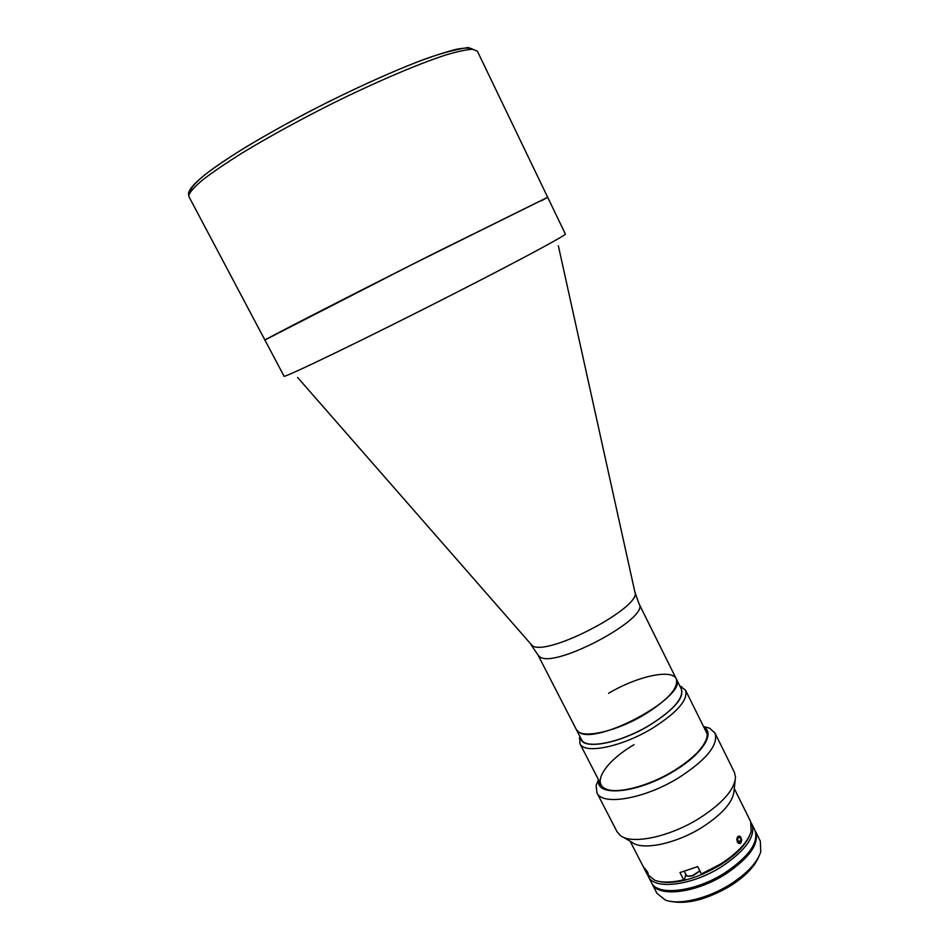 <?xml version="1.0" encoding="UTF-8"?>
<svg xmlns="http://www.w3.org/2000/svg" width="950" height="950" viewBox="0 0 950 950"><rect width="100%" height="100%" fill="white"/><g stroke="black" fill="none" stroke-linecap="round" stroke-linejoin="round"><path stroke-width="1.43" d="M648.221 873.632L644.444 868.074L648.221 873.632M646.036 869.927L645.489 870.271L645.038 868.894L645.929 869.749L646.843 872.492L647.354 872.171M645.489 870.271L646.843 872.492M578.253 731.666L576.258 729.41L581.447 739.504C585.342 749.788 620.825 742.698 649.883 724.992C673.443 710.066 683.917 698.084 681.316 689.059L676.281 678.894C689.094 695.958 594.344 747.175 578.253 731.666M265.561 339.673L264.943 340.112C260.276 341.739 348.211 296.602 437.38 251.762L547.675 197.291L413.404 263.851L265.561 339.673M541.286 200.913L547.675 197.291L477.387 51.193L472.696 49.293C466.581 49.542 457.318 51.538 444.909 55.266C417.691 64.172 376.319 81.807 332.571 103.419C299.108 120.258 269.159 136.669 242.725 152.653C226.753 162.652 213.726 171.475 203.644 179.123C195.439 185.939 190.523 191.188 188.896 194.881L189.05 196.852L284.014 376.117C280.535 379.905 369.099 337.155 457.461 291.947C522.892 258.543 567.352 234.496 565.345 234.009L547.675 197.291M580.581 737.829C581.281 750.441 618.806 744.087 649.99 725.052C675.664 708.593 685.829 696.029 680.485 687.361M679.773 685.936L685.532 690.199C688.311 699.794 677.255 712.488 652.341 728.294C621.573 747.068 584.013 754.502 579.868 743.565L579.856 736.416M630.135 841.189L647.033 874.012L654.704 880.246C661.782 882.811 671.436 882.681 683.679 879.831L684.475 880.282C674.262 882.657 665.819 883.049 659.146 881.457C676.127 884.414 696.635 878.857 720.67 864.809C735.538 855.261 745.133 845.595 749.479 835.834C745.133 845.595 735.538 855.261 720.67 864.809L702.204 874.392L701.421 873.941L720.611 864.001C737.533 853.053 747.697 842.234 751.141 831.535L750.666 821.655L734.279 788.583M751.189 822.914L751.877 824.101C755.903 836.119 745.904 850.262 721.881 866.519C692.123 885.673 653.921 890.221 648.28 876.434L647.734 875.176M751.877 824.101L754.894 830.193C758.979 842.318 749.028 856.52 725.04 872.801C695.329 891.967 657.103 896.396 651.391 882.479L648.28 876.434M652.009 883.69L656.972 893.332L665.332 900.042C679.001 905.457 708.13 898.546 730.716 884.082C747.199 873.347 757.209 862.6 760.76 851.841L760.321 841.13L755.499 831.404C759.584 843.564 749.645 857.779 725.681 874.059C695.97 893.226 657.744 897.631 652.009 883.69L651.712 883.072M755.179 830.811L755.499 831.404M758.611 857.031C754.526 866.744 745.263 876.292 730.811 885.649C707.441 899.377 687.432 904.626 670.783 901.396M737.259 842.021C739.67 844.609 741.166 843.849 741.724 839.764M740.834 837.092C738.613 835.169 737.248 836.131 736.749 839.978M623.259 837.176L631.845 842.199C641.927 850.796 675.699 843.98 702.145 827.296C722.665 813.96 733.305 801.717 734.065 790.566L735.122 780.663M598.405 779.57L596.173 785.508L596.897 792.739L616.966 831.618L620.184 835.371C631.251 844.93 669.406 837.128 699.402 818.259C722.653 803.201 734.682 789.486 735.502 777.124L734.386 772.314L714.994 733.079L709.602 728.199L703.511 726.477M596.897 792.739C602.11 806.134 644.646 798.95 678.953 777.611C706.622 759.62 718.627 744.776 714.994 733.079M598.643 780.021C595.389 797.549 638.305 793.321 674.179 770.972C702.288 754.205 715.516 733.269 703.724 726.928M599.438 781.565C599.771 784.819 601.706 787.229 605.245 788.809C616.799 794.449 648.553 786.351 673.847 770.759C692.966 758.753 703.974 747.65 706.883 737.473C707.714 733.685 706.919 730.693 704.496 728.496M633.982 744.681C606.183 760.926 591.232 783.061 605.981 788.999L608.546 789.866M705.779 740.751L706.883 737.473M701.421 873.941L697.716 866.637L679.974 872.563L683.679 879.831M684.475 880.282L685.734 874.119M647.366 873.477L648.339 873.679M647.71 872.159L644.444 868.098M608.606 693.298C636.643 676.471 671.876 668.527 676.281 678.894C678.787 687.741 668.23 699.616 644.611 714.507C615.469 732.189 580.046 739.48 576.258 729.41L537.985 655.001L539.766 656.818C554.325 669.168 650.406 617.844 639.089 603.927L676.281 678.894M692.788 875.722L688.156 876.09M699.913 870.96L692.942 875.674M741.712 839.669C739.777 834.979 738.162 835.086 736.867 839.966C738.815 844.657 740.43 844.562 741.712 839.669M740.881 841.047L739.48 842.472L737.901 841.237L737.711 838.589L739.112 837.176L740.691 838.399L740.881 841.047L737.889 841.118M558.351 245.753L634.79 591.624C643.649 606.361 546.357 657.554 532.119 645.525L297.611 377.459M472.803 49.305C470.369 47.678 464.859 47.69 456.238 49.317C445.871 51.929 432.761 56.193 416.907 62.106C390.83 72.354 361.57 85.488 329.128 101.484C296.697 117.859 267.746 133.796 242.25 149.292C226.848 158.982 214.273 167.556 204.547 175.014C196.626 181.664 191.864 186.806 190.261 190.463M684.344 871.399L686.149 874.95C687.076 876.328 689.237 876.506 692.633 875.484L699.841 870.818M634.944 592.325L639.089 603.927M531.109 644.777L537.985 655.001M189.05 196.852L188.492 193.515C190.107 180.476 241.11 147.381 310.46 110.972C351.191 90.084 387.742 73.376 420.126 60.859C437.249 54.364 453.281 49.911 468.231 47.5L477.387 51.193M679.903 686.197L681.827 686.743M707.18 733.887L685.532 690.199M602.193 786.921L579.868 743.565M579.987 736.666L579.286 738.542M703.534 726.524L709.602 728.199M605.981 788.999L605.245 788.809M598.429 779.617L596.173 785.508M686.149 874.95C686.149 876.316 688.394 876.589 692.871 875.758M699.972 871.079L692.906 875.746"/></g></svg>
